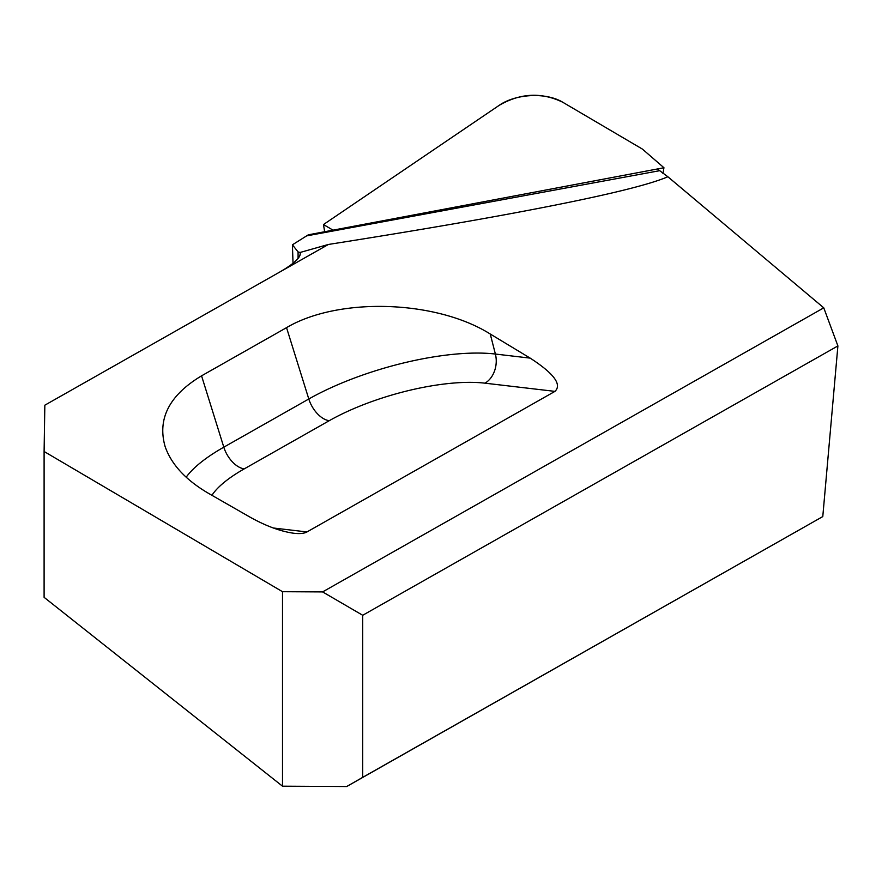 <?xml version="1.0" encoding="UTF-8"?>
<svg xmlns="http://www.w3.org/2000/svg" width="882" height="882" viewBox="0 0 882 882"><rect width="100%" height="100%" fill="white"/><g stroke="black" fill="none" stroke-linecap="round" stroke-linejoin="round"><path stroke-width="1.32" d="M44.1 597.334L282.505 786.193L282.505 591.701L44.1 451.496L44.1 597.334M44.1 451.496L44.839 405.191L279.859 271.976L44.839 405.191L44.1 451.496L282.505 591.701L322.603 591.91L823.766 307.84L322.603 591.91L362.711 615.272L362.711 777.351L346.67 786.535L822.785 516.576L837.9 345.92L823.766 307.84L667.861 176.753L657.421 168.98L308.314 234.821L292.405 244.81L298.083 251.921L299.847 252.594M837.9 345.92L362.711 615.272M823.766 307.84L667.861 176.753C646.947 185.815 593.818 198.252 508.484 214.061C457.493 223.477 397.484 233.598 328.435 244.446L300.078 252.472L298.083 251.921L298.083 258.36M279.859 271.976C293.133 264.346 299.924 258.205 300.244 253.542L300.078 252.472C301.468 256.827 294.731 263.332 279.859 271.976L328.435 244.446M208.825 493.534L249.838 517.028C265.934 526.025 280.586 531.427 293.805 533.257C299.759 533.941 304.147 533.5 306.969 531.945L554.954 391.376C562.143 384.574 553.896 373.494 530.181 358.125L490.249 334.013C436.017 299.946 338.357 296.903 286.54 327.652L201.559 375.831C169.41 395.125 157.25 418.652 165.077 446.413C171.284 464.45 185.87 480.15 208.825 493.534M346.67 786.535L282.505 786.193M822.785 516.576L362.711 777.351M662.955 173.545L663.948 167.745L642.405 149.091L562.804 102.279L642.405 149.091L663.948 167.745L308.314 234.821L292.405 244.81L293.033 263.266M562.804 102.279C546.212 92.147 515.761 93.646 499.069 105.421C520.325 93.029 541.57 91.982 562.804 102.279M323.474 224.546L333.032 230.158L323.474 224.546L499.069 105.421L323.474 224.546L324.664 231.745M282.505 591.701L322.603 591.91M667.861 176.753L657.421 168.98L663.948 167.745M292.405 244.81L298.083 251.921M306.826 235.836L659.438 170.722M306.969 531.945L273.299 527.998M554.954 391.376L484.957 383.174A114.208 36.206 -16.1 0 0 329.273 420.681L244.281 468.849A114.208 36.206 -16.1 0 0 211.934 495.309M530.181 358.125L495.386 354.046L490.249 334.013M484.957 383.174A22.689 17.166 96.7 0 0 495.386 354.046A136.886 43.394 -16.1 0 0 308.799 398.995L223.808 447.174L201.559 375.831M286.54 327.652L308.799 398.995A22.689 12.976 -119.5 0 0 329.273 420.681M244.281 468.849A22.689 12.976 60.5 0 1 223.808 447.174A136.886 43.394 -16.1 0 0 186.168 477.217"/></g></svg>
